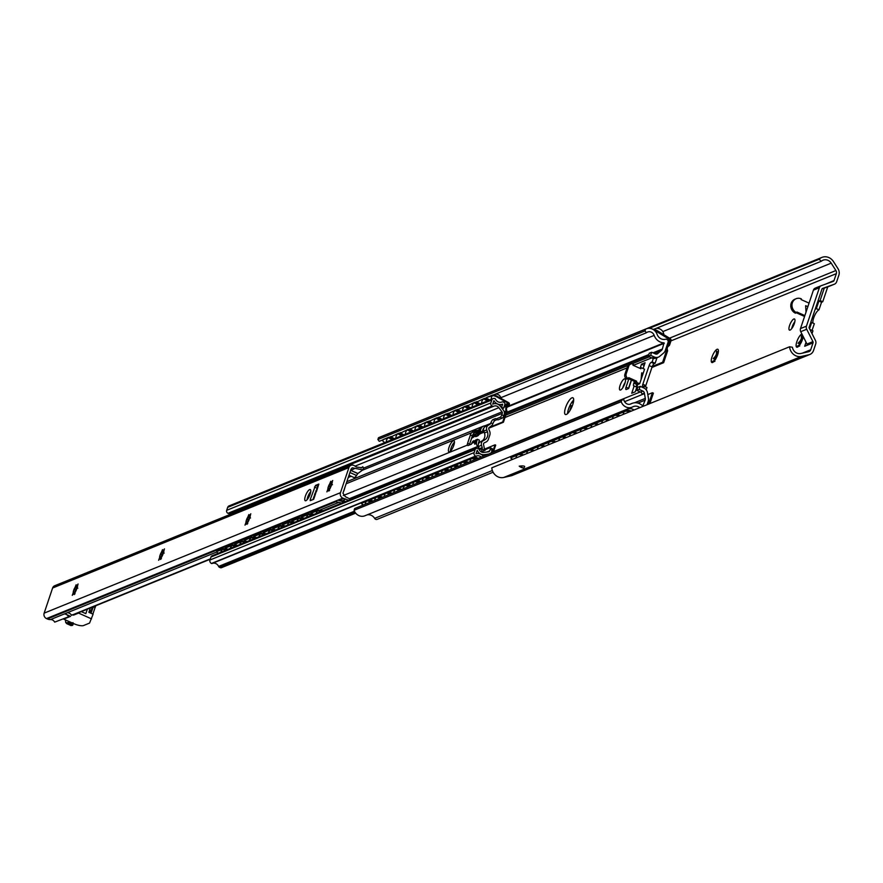 <?xml version="1.0" encoding="UTF-8"?>
<svg xmlns="http://www.w3.org/2000/svg" width="883" height="883" viewBox="0 0 883 883"><rect width="100%" height="100%" fill="white"/><g stroke="black" fill="none" stroke-linecap="round" stroke-linejoin="round"><path stroke-width="1.32" d="M523.178 378.895A10.265 9.316 -112.1 0 1 524.105 378.454L821.907 257.406A10.265 9.316 -112.1 0 1 833.464 261.578L837.978 268.653A7.252 6.578 -112.1 0 1 838.85 275.253L836.665 281.732A4.581 4.15 67.9 0 1 834.269 284.249L828.309 286.666A4.581 4.15 67.9 0 0 828.596 286.545M822.404 288.509A0.762 0.695 -112.1 0 1 822.437 288.498L822.382 288.52A0.762 0.695 -112.1 0 0 822.029 288.918L809.104 327.35A0.762 0.695 -112.1 0 0 809.148 327.968L815.395 340.341A4.581 4.15 67.9 0 1 815.693 344.061L813.508 350.54A7.252 6.578 -112.1 0 1 809.943 354.436L512.14 475.484A7.252 6.578 -112.1 0 1 511.202 475.771L503.74 477.471A10.265 9.316 -112.1 0 1 491.776 467.824L789.579 346.776L792.415 347.251A7.252 6.578 67.9 0 0 800.793 353.509L808.585 351.743A3.433 3.113 67.9 0 0 810.726 349.756L813.033 342.869A1.523 1.38 -112.1 0 0 812.934 341.633L806.985 344.05A1.523 1.38 -112.1 0 1 807.084 345.297L804.7 346.257L806.058 342.218M825.616 284.116L834.016 280.54L836.333 273.653A3.433 3.113 67.9 0 0 835.914 270.529L831.201 263.145A7.252 6.578 67.9 0 0 823.044 260.198A7.252 6.578 67.9 0 0 821.367 261.225L819.071 259.282A10.265 9.316 -112.1 0 1 821.907 257.406M815.086 309.569A7.638 2.329 114.2 0 1 816.334 308.653L818.894 301.037L820.086 300.551L824.269 288.123M809.556 328.774L811.665 322.505A7.638 2.329 114.2 0 1 810.87 322.549A7.638 2.329 114.2 0 1 810.737 322.472M790.097 330.076A6.104 1.865 114.2 0 1 789.457 330.11A6.104 1.865 114.2 0 1 789.888 324.635A6.104 1.865 114.2 0 1 793.828 318.995A6.104 1.865 114.2 0 1 794.457 318.962A6.104 1.865 114.2 0 1 794.027 324.436A6.104 1.865 114.2 0 1 790.097 330.076M801.885 333.951A7.252 2.219 -65.8 0 0 796.852 341.688A7.252 2.219 -65.8 0 0 797.47 347.107A7.252 2.219 -65.8 0 0 797.526 347.085A7.252 2.219 -65.8 0 0 803.21 336.566M712.614 362.471A7.252 2.219 -65.8 0 0 712.658 362.449A7.252 2.219 -65.8 0 0 716.853 356.798A7.252 2.219 -65.8 0 0 718.287 349.911A7.252 2.219 -65.8 0 0 717.04 349.304A7.252 2.219 -65.8 0 0 711.996 357.041A7.252 2.219 -65.8 0 0 712.614 362.471M812.007 333.631L812.945 330.827L810.296 329.635M812.051 330.43L814.325 323.697L811.665 322.505M813.022 323.112A7.638 2.329 114.2 0 1 814.523 315.816A7.638 2.329 114.2 0 1 818.982 309.845L821.543 302.229L822.735 301.743L827.746 286.876M791.72 328.619A6.104 1.865 114.2 0 1 794.855 321.644M799.755 345.981C796.113 347.063 795.936 346.776 799.236 345.087A4.967 1.512 114.2 0 1 799.391 343.454L800.053 343.752A4.967 1.512 -65.8 0 0 799.91 344.69M800.848 341.158L799.501 343.498M801.985 339.193A4.967 1.512 -65.8 0 0 800.914 341.191L800.252 340.893A4.967 1.512 114.2 0 1 801.322 338.895L801.985 339.193L802.636 337.107M714.899 361.346C711.256 362.427 711.08 362.129 714.369 360.452A4.967 1.512 114.2 0 1 714.535 358.818L715.197 359.116A4.967 1.512 -65.8 0 0 715.042 360.054M715.981 356.522L714.645 358.862M717.117 354.547A4.967 1.512 -65.8 0 0 716.058 356.555L715.396 356.257A4.967 1.512 114.2 0 1 716.455 354.249L717.117 354.547L717.78 352.472M801.322 338.895L801.367 335.661L803.066 337.394M798.364 346.511L796.963 346.699M799.391 343.454L798.077 343.255L800.252 340.893M718.409 351.235L718.354 350.176M716.455 354.249L716.499 351.026L718.21 352.747M713.508 361.875L712.106 362.063M714.535 358.818L713.221 358.619L715.396 356.257M809.943 354.436A7.252 6.578 -112.1 0 1 809.005 354.723L801.543 356.423A10.265 9.316 -112.1 0 1 789.579 346.776M519.215 466.169A10.265 9.316 67.9 0 0 523.542 468.111C525.948 466.213 524.513 465.562 519.215 466.169L523.542 468.111M834.016 280.54A1.523 1.38 -112.1 0 1 833.221 281.379L821.378 285.639A3.819 3.466 67.9 0 0 819.38 287.726L806.444 326.158A3.819 3.466 67.9 0 0 806.698 329.26L812.934 341.633M822.437 288.498L834.269 284.249M822.029 288.929L828.309 286.666M821.146 285.728L815.417 288.057A3.819 3.466 67.9 0 0 813.42 290.154L809.06 303.134L801.102 299.558L801.334 298.862A7.638 6.921 -112.1 0 0 796.124 298.719L794.932 299.205A7.638 6.921 -112.1 0 1 795.539 298.995M806.024 312.129L807.89 306.6L805.638 305.717L806.024 312.129L800.495 328.575A3.819 3.466 67.9 0 0 800.738 331.677L806.985 344.05M796.411 312.825L803.011 315.783A3.819 1.104 -161.4 0 0 804.601 316.368M804.866 315.595L796.896 312.019L795.473 313.2A7.638 6.921 -112.1 0 1 790.782 306.081A7.638 6.921 -112.1 0 1 794.932 299.205M796.665 312.714A7.638 6.921 -112.1 0 1 791.974 305.595A7.638 6.921 -112.1 0 1 796.124 298.719M807.923 306.5L809.06 303.134M805.638 305.717L807.89 306.6M822.735 301.743L820.086 300.551M821.543 302.229L818.894 301.037M816.334 308.653L818.982 309.845M653.806 329.337L821.367 261.225M649.248 328.321L819.071 259.282M652.879 329.315A3.819 1.247 25.9 0 1 657.272 330.695L670.098 338.509L669.623 339.491L656.797 331.666A3.819 1.247 -154.1 0 0 654.733 330.684M664.822 351.544L666.466 350.871L662.636 362.251L663.63 362.692L667.46 351.324A1.909 1.733 67.9 0 0 667.438 350.01A3.433 3.113 67.9 0 1 668.806 345.937A1.909 1.733 67.9 0 0 669.59 344.988L670.97 340.882A1.909 1.733 67.9 0 0 670.098 338.509M668.144 341.18L669.976 340.43A0.762 0.695 67.9 0 0 669.623 339.491L667.78 340.242M669.976 340.43L668.597 344.536A0.762 0.695 67.9 0 1 668.276 344.922A4.581 4.15 67.9 0 0 666.51 346.898M666.312 347.505A4.581 4.15 67.9 0 0 666.455 350.352A0.762 0.695 67.9 0 1 666.466 350.871M663.63 362.692L651.93 367.449M662.636 362.251L652.272 366.467M569.723 410.948L571.345 405.617L569.623 406.235M571.224 406.478L570.12 405.187M624.656 384.028L624.082 385.407M639.866 407.637A7.406 6.722 67.9 0 0 633.31 406.588A7.406 6.722 67.9 0 0 632.714 406.864A8.786 7.969 -112.1 0 1 632.018 407.195A8.786 7.969 -112.1 0 1 621.19 401.71L621.787 399.955L623.873 399.69A5.342 4.845 67.9 0 0 631.146 403.818A10.839 9.834 -112.1 0 1 632.018 403.41A10.839 9.834 -112.1 0 1 642.769 405.992L645.164 400.131A3.433 3.113 67.9 0 0 645.285 398.399L644.458 393.619A6.876 6.236 -112.1 0 1 644.391 393.101L642.007 394.061A2.539 2.307 -112.1 0 0 640.484 392.052L636.764 390.385L637.813 387.284L640.197 386.324L643.906 387.99A5.96 5.408 67.9 0 1 647.482 392.703L648.398 398.001A6.876 6.236 -112.1 0 1 648.155 401.467L647.062 404.712L648.552 404.105L652.382 392.725L647.802 394.58M652.382 392.725L653.376 393.167L649.877 403.564M618.917 416.158L615.694 415.187L606.157 419.05L609.38 420.032M616.941 414.403L615.915 414.094L615.694 415.187M522.427 455.374L519.204 454.403L511.158 457.67A3.819 0.949 -168.5 0 0 510.86 457.946A3.819 0.949 -168.5 0 0 512.902 459.248M520.451 453.63L519.425 453.31L519.204 454.403M533.144 451.014L529.921 450.043L520.396 453.917L523.619 454.888M543.862 446.655L540.639 445.683L531.113 449.557L534.336 450.529M554.59 442.306L551.367 441.323L541.831 445.198L545.054 446.169M565.308 437.946L562.085 436.975L552.559 440.849L555.782 441.82M576.025 433.586L572.802 432.615L563.277 436.489L566.5 437.46M586.754 429.226L583.531 428.255L573.994 432.129L577.217 433.1M597.471 424.866L594.248 423.895L584.723 427.769L587.946 428.741M608.188 420.507L604.965 419.535L595.44 423.41L598.663 424.381M620.098 415.672L616.886 414.701L625.043 411.379A3.819 0.949 -168.5 0 1 629.745 411.754M511.246 457.239A3.819 0.949 11.5 0 1 511.08 456.864A3.819 0.949 11.5 0 1 511.378 456.577L511.158 457.67M519.425 453.31L511.378 456.577M531.169 449.27L530.142 448.961L529.921 450.043M530.142 448.961L520.617 452.824L520.396 453.917M541.897 444.911L540.86 444.602L540.639 445.683M540.86 444.602L531.334 448.476L531.113 449.557M552.615 440.551L551.588 440.242L551.367 441.323M551.588 440.242L542.052 444.116L541.831 445.198M563.332 436.191L562.305 435.882L562.085 436.975M562.305 435.882L552.78 439.756L552.559 440.849M574.06 431.831L573.023 431.522L572.802 432.615M573.023 431.522L563.497 435.396L563.277 436.489M584.778 427.482L583.751 427.162L583.531 428.255M583.751 427.162L574.215 431.036L573.994 432.129M595.495 423.123L594.469 422.814L594.248 423.895M594.469 422.814L584.943 426.688L584.723 427.769M606.224 418.763L605.186 418.454L604.965 419.535M605.186 418.454L595.661 422.328L595.44 423.41M615.915 414.094L606.378 417.968L606.157 419.05M631.378 411.081L630.186 410.727A3.819 0.949 11.5 0 0 625.263 410.297L617.107 413.608L616.886 414.701M365.595 515.451A8.786 7.969 -112.1 0 1 364.889 515.782A8.786 7.969 -112.1 0 1 354.061 510.297L354.657 508.531L621.787 399.955M493.111 472.217L377.196 519.336A2.252 2.042 -112.1 0 1 374.624 518.365A7.406 6.722 67.9 0 0 367.107 514.877M383.012 439.811L379.271 441.334L377.88 439.513L378.476 437.758A8.786 7.969 -112.1 0 1 379.171 437.427L646.29 328.851A8.786 7.969 -112.1 0 1 657.118 334.359A7.406 6.722 67.9 0 0 665.495 339.26A2.252 2.042 -112.1 0 1 668.067 342.295L665.352 350.374A6.876 6.236 -112.1 0 1 663.497 353.134L659.722 356.324A5.96 5.408 67.9 0 1 658.398 357.129A5.96 5.408 67.9 0 1 654.336 357.008L650.616 355.341L651.665 352.251L655.374 353.917A2.539 2.307 -112.1 0 0 657.68 353.619A6.876 6.236 -112.1 0 1 658.034 353.288L661.433 350.408A3.433 3.113 67.9 0 0 662.36 349.039L664.016 342.847A10.839 9.834 -112.1 0 1 654.182 335.385A5.342 4.845 67.9 0 0 646.4 332.759L645.009 330.937L645.605 329.171A8.786 7.969 -112.1 0 1 646.29 328.851M382.792 440.33A5.342 4.845 67.9 0 0 381.82 440.297M389.226 437.284L391.279 436.456M398.763 433.41L400.816 432.582M408.288 429.535L410.341 428.708M417.814 425.661L419.866 424.833M427.35 421.798L429.403 420.959M436.875 417.924L438.928 417.085M446.412 414.05L448.465 413.211M455.937 410.176L457.99 409.337M465.462 406.301L467.515 405.463M474.999 402.427L477.052 401.588M484.524 398.553L486.577 397.714M493.222 395.021L646.4 332.759M377.88 439.513L645.009 330.937M378.476 437.758L645.605 329.171M651.665 352.251L649.281 353.211L648.232 356.313L651.952 357.979A5.96 5.408 67.9 0 0 653.332 358.399L652.14 361.942L655.131 363.277L656.786 358.355A3.433 3.113 -112.1 0 1 657.129 357.637M653.332 358.399A5.96 5.408 67.9 0 0 656.014 358.09L658.398 357.129M636.764 390.385L639.149 389.414L642.868 391.081A2.539 2.307 -112.1 0 1 644.391 393.101M640.197 386.324L639.149 389.414M643.453 387.78L643.983 386.18L646.974 387.527L646.201 389.811M354.061 510.297L621.19 401.71M648.232 356.313L650.616 355.341M657.68 353.619L656.466 354.116M652.14 361.942L651.246 362.306A3.057 0.938 -65.8 0 0 649.126 365.562L642.835 384.26A3.057 0.938 -65.8 0 0 642.769 386.566A3.057 0.938 -65.8 0 0 643.089 386.544L643.983 386.18M628.839 378.851L626.036 387.207A3.057 0.938 -65.8 0 0 625.97 389.502A3.057 0.938 -65.8 0 0 626.29 389.491L628.674 388.52L631.522 380.054M641.069 379.569L643.144 373.399L641.698 372.869L641.069 379.569L639.656 383.752L637.725 384.546L635.274 391.809L631.709 393.266L634.149 385.992A3.819 1.17 114.2 0 1 633.751 386.014A3.819 1.17 114.2 0 1 633.828 383.134L634.424 381.357M641.698 372.869L643.144 373.399M643.155 373.366L644.557 369.215L641.235 367.725L639.888 368.31M643.1 368.564L645.065 362.725L641.488 364.182L640.153 368.167M620.583 390.01A6.104 1.865 114.2 0 1 619.954 390.043A6.104 1.865 114.2 0 1 620.385 384.58A6.104 1.865 114.2 0 1 624.314 378.928A6.104 1.865 114.2 0 1 624.954 378.895A6.104 1.865 114.2 0 1 624.524 384.37A6.104 1.865 114.2 0 1 620.583 390.01M566.345 414.447A9.161 2.804 -65.8 0 0 572.25 405.981A9.161 2.804 -65.8 0 0 572.901 397.78A9.161 2.804 -65.8 0 0 571.941 397.825A9.161 2.804 -65.8 0 0 566.047 406.29A9.161 2.804 -65.8 0 0 565.396 414.502A9.161 2.804 -65.8 0 0 566.345 414.447M655.131 363.277L654.237 363.641A3.057 0.938 -65.8 0 0 652.107 366.898L645.815 385.595A3.057 0.938 -65.8 0 0 645.517 386.864M636.488 387.041A3.819 1.17 114.2 0 1 636.809 384.48L637.062 383.73M622.747 387.825A6.104 1.865 114.2 0 1 625.153 382.46M573.685 400.032A9.161 2.804 -65.8 0 0 567.592 413.586M639.656 383.752L636.345 382.262L635.009 382.814L637.658 384.006A4.194 1.214 -161.4 0 0 638.343 384.293M636.345 382.262L636.698 381.224L628.74 377.659L627.04 379.237A3.819 3.466 -112.1 0 1 624.899 374.293L627.46 366.666A3.819 3.466 -112.1 0 1 629.336 364.624L630.672 364.072A3.819 3.466 -112.1 0 1 633.277 364.149L632.934 365.187L640.892 368.763L641.235 367.725M635.009 382.814L635.352 381.776L628.398 378.652M628.387 378.697A3.819 3.466 -112.1 0 1 626.235 373.741L628.795 366.125A3.819 3.466 -112.1 0 1 630.672 364.072M636.698 381.224L635.352 381.776M634.149 385.992L636.831 387.196M644.171 365.385L641.488 364.182M392.019 439.657L388.719 437.836L389.006 437.162L392.88 439.315M389.006 437.162L383.354 439.469A3.819 1.203 23.5 0 0 383.056 439.723A3.819 1.203 23.5 0 0 383.067 440.12A3.819 1.203 -156.5 0 0 382.769 440.385A3.819 1.203 -156.5 0 0 384.778 442.515L384.867 442.56M398.542 433.288L391.103 436.864L398.542 433.288L402.405 435.44M408.067 429.414L400.639 432.99L408.067 429.414L411.931 431.566M417.604 425.551L410.165 429.116L417.604 425.551L421.467 427.692M427.129 421.677L419.69 425.242L427.129 421.677L430.992 423.818M436.655 417.802L429.226 421.368L436.655 417.802L440.518 419.944M446.191 413.928L438.752 417.493L446.191 413.928L450.054 416.07M455.716 410.054L448.277 413.619L455.716 410.054L459.579 412.195M465.253 406.18L457.813 409.745L465.253 406.18L469.116 408.321M474.778 402.306L467.339 405.871L474.778 402.306L478.641 404.447M497.162 396.29L508.608 402.637L508.321 403.299L496.875 396.953A3.819 1.203 -156.5 0 0 492.173 395.783L486.688 397.46L492.471 395.109A3.819 1.203 23.5 0 1 497.162 396.29L496.875 396.953M484.303 398.432L476.875 401.997L484.303 398.432L488.167 400.573M508.045 406.555L508.2 406.5A1.523 1.38 67.9 0 0 508.983 405.661L509.359 404.557A1.523 1.38 67.9 0 0 508.608 402.637M388.719 437.836L383.354 439.469M398.255 433.961L401.544 435.783M391.103 436.864L394.403 438.685M407.78 430.087L411.081 431.908M400.639 432.99L403.928 434.811M417.306 426.213L420.606 428.034M410.165 429.116L413.454 430.948M426.842 422.339L430.131 424.16M419.69 425.242L422.99 427.074M436.368 418.465L439.668 420.286M429.226 421.368L432.515 423.2M445.904 414.591L449.193 416.412M438.752 417.493L442.052 419.326M455.429 410.716L458.719 412.549M448.277 413.619L451.577 415.451M464.955 406.842L468.255 408.674M457.813 409.745L461.103 411.577M474.491 402.968L477.78 404.8M467.339 405.871L470.639 407.703M486.401 398.123L489.701 399.955M484.016 399.094L487.317 400.926M476.875 401.997L480.164 403.829M504.303 406.048L508.696 404.259A0.762 0.695 67.9 0 0 508.321 403.299L504.734 404.756M508.696 404.259L508.321 405.363A0.762 0.695 67.9 0 1 507.946 405.772A0.762 0.695 67.9 0 0 507.946 405.772A3.819 3.466 67.9 0 0 506.191 410.937A0.762 0.695 67.9 0 1 506.235 411.555L502.736 421.964L489.359 427.405M508.2 406.5A3.057 2.77 67.9 0 0 506.809 410.628L504.226 411.743M502.736 421.964L503.398 422.262L506.897 411.853A1.523 1.38 67.9 0 0 506.809 410.628M503.398 422.262L488.774 428.211M483.685 430.794A3.057 0.938 -65.8 0 0 483.398 431.357L481.831 431.875M484.061 431.655L483.233 432.504A1.523 1.38 67.9 0 1 482.791 432.593L481.191 432.648A0.762 0.695 -112.1 0 1 481.191 432.648L480.782 432.813M481.103 432.659L479.083 434.414A4.272 1.302 -65.8 0 1 477.604 435.915L475.816 436.644L475.153 436.345L475.495 435.308L472.118 436.677M475.275 435.959L471.544 438.376M475.153 436.345L476.93 435.617A4.272 1.302 -65.8 0 0 478.42 434.116L480.253 432.284M484.215 449.226L495.043 444.822L495.705 445.12L493.332 452.162M495.043 444.822L492.449 452.526M370.75 501.997L367.571 500.882L361.909 503.178A3.819 1.004 -166.2 0 0 361.611 503.465A3.819 1.004 -166.2 0 0 363.597 504.899M371.776 501.577L367.747 500.164L367.571 500.882M466.047 463.255L462.869 462.151L455.716 465.054L455.893 464.337L463.045 461.434L462.869 462.151M467.074 462.835L463.045 461.434M367.747 500.164L361.909 503.178M361.92 503.133A3.819 1.004 13.8 0 1 361.776 502.747A3.819 1.004 13.8 0 1 362.085 502.471M381.301 497.703L377.273 496.29L370.12 499.204L369.955 499.91L377.096 497.008L377.273 496.29M390.838 493.829L386.798 492.416L379.657 495.33L379.48 496.036L386.622 493.133L386.798 492.416M400.363 489.955L396.335 488.542L389.182 491.456L389.006 492.162L396.158 489.259L396.335 488.542M409.889 486.08L405.86 484.679L398.719 487.582L398.542 488.299L405.683 485.385L405.86 484.679M419.425 482.206L415.396 480.805L408.244 483.707L408.067 484.425L415.22 481.511L415.396 480.805M428.95 478.332L424.922 476.93L417.769 479.833L417.604 480.551L424.745 477.637L424.922 476.93M438.487 474.458L434.447 473.056L427.306 475.959L427.129 476.677L434.27 473.763L434.447 473.056M448.012 470.584L443.983 469.182L436.831 472.085L436.655 472.802L443.807 469.899L443.983 469.182M457.537 466.71L453.509 465.308L446.368 468.211L446.191 468.928L453.332 466.025L453.509 465.308M476.721 458.917L475.959 459.226M475.694 459.337A3.819 1.004 -166.2 0 0 471.025 458.829L465.242 461.18L465.418 460.462L471.202 458.111A3.819 1.004 13.8 0 1 476.092 458.696M380.275 498.122L377.096 497.008M373.134 501.025L369.955 499.91M389.811 494.248L386.622 493.133M382.659 497.151L379.48 496.036M399.337 490.374L396.158 489.259M392.184 493.277L389.006 492.162M408.862 486.5L405.683 485.385M401.721 489.403L398.542 488.299M418.399 482.626L415.22 481.511M411.246 485.529L408.067 484.425M427.924 478.752L424.745 477.637M420.783 481.654L417.604 480.551M437.449 474.877L434.27 473.763M430.308 477.78L427.129 476.677M446.986 471.003L443.807 469.899M439.833 473.906L436.655 472.802M456.511 467.129L453.332 466.025M449.37 470.032L446.191 468.928M458.895 466.158L455.716 465.054M468.42 462.295L465.242 461.18M478.42 434.116L479.083 434.414M212.052 563.497L361.864 502.604L212.063 563.486A0.762 0.695 -112.1 0 1 211.534 563.486L211.478 563.453A2.671 2.428 -112.1 0 1 209.966 559.988L210.971 557.007A2.296 2.075 -112.1 0 1 212.097 555.782L476.246 448.409A2.296 2.075 67.9 0 0 475.12 449.646L474.116 452.615A2.671 2.428 67.9 0 0 475.628 456.081L475.683 456.114A0.762 0.695 67.9 0 0 476.213 456.125A5.342 4.845 67.9 0 1 481.29 457.063M355.683 513.133L221.401 567.714A1.523 1.38 -112.1 0 1 220.364 567.681L219.381 567.239A1.523 1.38 -112.1 0 1 218.587 566.422A5.342 4.845 67.9 0 0 212.24 563.42M229.503 513.597A2.296 2.075 -112.1 0 1 228.289 513.442L227.969 513.299A2.296 2.075 -112.1 0 1 226.677 510.33L227.682 507.35A2.671 2.428 -112.1 0 1 228.995 505.926L493.144 398.553A2.671 2.428 67.9 0 0 491.831 399.988L490.827 402.957A2.296 2.075 67.9 0 0 492.118 405.937L492.438 406.081A2.296 2.075 67.9 0 0 493.983 406.125A4.581 4.15 67.9 0 1 498.862 407.681L502.03 411.875A1.523 1.38 -112.1 0 1 502.295 413.365L362.317 470.264M484.005 450.065A4.967 4.503 67.9 0 0 484.149 447.328L483.531 444.491A1.523 1.38 -112.1 0 1 484.259 442.858L485.97 442.063A5.342 4.845 67.9 0 0 488.398 439.281L489.8 435.12A5.342 4.845 67.9 0 0 489.635 431.18L488.84 429.259A1.523 1.38 -112.1 0 1 489.248 427.482L491.367 425.871A4.967 4.503 67.9 0 0 492.869 423.752L490.871 422.847L490.672 423.454A1.523 1.38 -112.1 0 1 490.087 424.193L488.2 425.319A3.918 3.554 67.9 0 0 486.765 429.911L487.427 431.754A6.876 6.236 -112.1 0 1 484.679 439.911L483.111 440.76A3.918 3.554 67.9 0 0 481.489 445.275L482.217 447.571A1.523 1.38 -112.1 0 1 482.217 448.564L482.019 449.171L484.005 450.065A3.057 0.938 -65.8 0 0 483.785 450.838M490.341 447.913L491.941 448.63A2.296 0.695 -65.8 0 1 492.184 448.619A2.296 0.695 -65.8 0 1 492.14 450.341L491.721 451.599A4.194 3.808 67.9 0 1 490.595 453.277M482.019 449.171A3.057 0.938 114.2 0 0 481.963 451.467A3.057 0.938 114.2 0 0 482.273 451.456L484.657 450.485A3.057 0.938 -65.8 0 0 485.683 449.48L489.955 447.736A2.296 0.695 -65.8 0 1 490.197 447.725A2.296 0.695 -65.8 0 1 490.153 449.447L489.657 450.904A1.523 1.38 -112.1 0 1 488.597 451.809L483.807 452.416A4.581 4.15 67.9 0 1 479.292 449.767A2.296 2.075 67.9 0 0 478.133 448.597L477.813 448.454A2.296 2.075 67.9 0 0 476.246 448.409M488.553 454.105L484.193 454.668A6.876 6.236 -112.1 0 1 477.228 450.198L476.025 453.763A7.638 6.921 -112.1 0 1 483.387 456.202M485.407 455.385L486.169 455.076M500.208 417.262L502.195 418.156L497.924 419.9L495.937 419.006L500.208 417.262A2.296 0.695 -65.8 0 0 501.809 414.822L502.295 413.365M502.284 408.73L503.575 408.2L504.855 404.392A1.523 1.38 67.9 0 0 503.994 402.416L503.023 401.975A1.523 1.38 67.9 0 0 501.952 401.953A5.342 4.845 67.9 0 1 495.429 399.039A0.762 0.695 67.9 0 0 495.032 398.63L494.966 398.597A2.671 2.428 67.9 0 0 493.144 398.553M503.575 408.2L501.588 407.306L502.648 404.149A7.638 6.921 -112.1 0 1 493.906 400.628L492.714 404.193A6.876 6.236 -112.1 0 1 493.067 404.028A6.876 6.236 -112.1 0 1 500.462 406.335L503.498 410.341A4.194 3.808 67.9 0 1 504.215 414.458L503.796 415.716L501.809 414.822M483.067 455.849L485.595 454.822M474.966 442.019L475.639 440.021L473.729 442.173L473.553 440.871A3.057 0.938 -65.8 0 0 471.743 443.332L474.966 442.019A5.342 4.845 67.9 0 0 474.701 444.16L475.297 443.917A5.342 4.845 67.9 0 1 475.562 441.776L476.754 441.29A5.342 4.845 67.9 0 0 477.659 446.533L478.983 448.277A1.523 1.38 -112.1 0 1 479.248 448.785L482.217 447.571M346.842 481.676L483.531 426.114A5.342 4.845 67.9 0 1 484.635 425.827L486.632 425.573A1.523 1.38 -112.1 0 0 487.118 425.396L485.231 426.522A3.918 3.554 67.9 0 0 483.785 431.114L484.447 432.957A6.876 6.236 -112.1 0 1 481.699 441.125L480.131 441.964A3.918 3.554 67.9 0 0 478.509 446.478L479.248 448.785M483.531 426.114A5.342 4.845 67.9 0 0 480.893 428.983L480.22 430.981L482.217 431.875L483.156 429.072A1.523 1.38 -112.1 0 1 483.763 428.321M476.754 441.29L477.427 439.293L479.414 440.187L478.476 442.99A1.523 1.38 -112.1 0 0 478.487 444.017M495.937 419.006A3.057 0.938 -65.8 0 0 495.694 418.608A3.057 0.938 -65.8 0 0 495.385 418.63L493.001 419.602A3.057 0.938 114.2 0 0 490.871 422.847M502.195 418.156A2.296 0.695 -65.8 0 0 503.796 415.716M497.228 419.58L494.988 420.496A3.057 0.938 -65.8 0 0 492.869 423.752M499.601 405.385L502.648 404.149M471.743 443.332L471.489 444.149L467.913 445.595L467.295 445.142A3.057 0.938 114.2 0 1 467.604 443.288L470.396 434.977A3.057 0.938 114.2 0 1 471.434 432.825L476.158 430.297L475.882 431.014A3.057 0.938 -65.8 0 0 476.036 432.571A3.057 0.938 -65.8 0 0 476.356 432.56L478.343 433.454A3.057 0.938 -65.8 0 1 478.023 433.465L476.036 432.571M480.22 430.981L479.039 431.467L479.712 429.469A5.342 4.845 67.9 0 1 480.76 427.681L480.175 427.924A5.342 4.845 67.9 0 0 479.116 429.701L478.443 431.71L477.846 431.953L477.968 430.518L476.356 432.56M343.31 492.184A8.4 2.561 -65.8 0 0 344.834 487.637M482.217 431.875L479.833 432.847L477.846 431.953M475.782 432.096L474.513 432.615A3.057 0.938 -65.8 0 0 472.383 435.871L469.59 444.182A3.057 0.938 -65.8 0 0 469.359 445.01M478.972 432.46L478.343 433.454M450.396 451.246A6.104 1.865 114.2 0 1 454.447 442.195M467.913 445.595L467.295 445.142L343.299 495.54M475.562 441.776L476.235 439.778L477.427 439.293M449.568 451.809A6.104 1.865 114.2 0 1 448.928 451.842A6.104 1.865 114.2 0 1 449.359 446.379A6.104 1.865 114.2 0 1 453.288 440.738A6.104 1.865 114.2 0 1 453.928 440.705A6.104 1.865 114.2 0 1 453.498 446.169A6.104 1.865 114.2 0 1 449.568 451.809M478.443 431.71L479.039 431.467M480.175 427.924L478.84 431.886M476.036 440.198L474.701 444.16M473.851 440.749L474.712 441.125M476.654 432.438L478.641 433.332M236.346 511.908L235.319 511.356L235.606 510.683L237.218 511.566M235.606 510.683L229.944 512.99A3.819 1.192 23 0 0 229.646 513.244A3.819 1.192 23 0 0 229.668 513.641M245.132 506.809L237.704 510.385L245.132 506.809L246.743 507.692M254.657 502.935L247.229 506.511L254.657 502.935L256.269 503.818M264.194 499.061L256.765 502.637L264.194 499.061L265.805 499.944M273.719 495.197L266.291 498.763L273.719 495.197L275.33 496.069M283.255 491.323L275.816 494.888L283.255 491.323L284.867 492.195M292.781 487.449L285.352 491.014L292.781 487.449L294.392 488.321M302.306 483.575L294.878 487.14L302.306 483.575L303.918 484.447M311.842 479.701L304.414 483.266L311.842 479.701L313.454 480.573M331.368 473.288A3.819 1.192 -157 0 0 329.249 473.178L329.536 472.504A3.819 1.192 23 0 1 332.427 472.858M329.536 472.504L323.752 474.855L323.465 475.529L324.502 476.08M321.368 475.827L313.94 479.403L321.368 475.827L322.979 476.699M235.319 511.356L229.657 513.652A3.819 1.192 -157 0 0 229.359 513.917A3.819 1.192 -157 0 0 229.602 514.657M329.249 473.178L323.465 475.529M244.845 507.482L245.882 508.045M237.704 510.385L238.73 510.948M254.381 503.608L255.408 504.171M247.229 506.511L248.266 507.074M263.907 499.734L264.933 500.297M256.765 502.637L257.792 503.2M273.443 495.86L274.47 496.423M266.291 498.763L267.317 499.325M282.968 491.986L283.995 492.548M275.816 494.888L276.854 495.451M292.494 488.111L293.531 488.674M285.352 491.014L286.379 491.577M302.03 484.237L303.057 484.8M294.878 487.14L295.915 487.703M311.556 480.363L312.582 480.926M304.414 483.266L305.441 483.829M321.092 476.489L322.118 477.052M313.94 479.403L314.966 479.955M331.853 484.844L331.026 485.175M315.363 493.752L314.778 493.994M308.233 498.211L307.295 498.597M315.584 493.1L314.999 493.332M308.675 497.46L307.45 497.957M311.423 515.407L308.41 514.336L301.269 517.239L304.271 518.321M312.439 514.999L308.597 513.619L308.41 514.336M225.651 550.275L222.648 549.193L216.986 551.489A3.819 1.015 -165.7 0 0 216.677 551.776A3.819 1.015 -165.7 0 0 218.509 553.177M226.666 549.855L222.825 548.475L222.648 549.193M235.176 546.4L232.174 545.319L225.022 548.222L228.035 549.303M244.712 542.526L241.699 541.445L234.558 544.347L237.56 545.429M254.238 538.652L251.236 537.57L244.083 540.473L247.097 541.555M263.774 534.778L260.761 533.696L253.62 536.599L256.622 537.681M273.3 530.904L270.297 529.822L263.145 532.736L266.147 533.807M282.825 527.03L279.823 525.948L272.67 528.862L275.684 529.932M292.361 523.155L289.348 522.074L282.207 524.988L285.209 526.069M301.887 519.281L298.884 518.2L291.732 521.113L294.745 522.195M313.796 514.447L310.794 513.365L316.567 511.014A3.819 1.015 -165.7 0 1 321.059 511.489M216.997 551.445A3.819 1.015 14.3 0 1 216.865 551.058A3.819 1.015 14.3 0 1 217.163 550.782L216.986 551.489M222.825 548.475L217.163 550.782M236.203 545.992L232.35 544.601L232.174 545.319M232.35 544.601L225.022 548.222M245.728 542.118L241.887 540.738L241.699 541.445M241.887 540.738L234.735 543.641L234.558 544.347M255.253 538.244L251.412 536.864L251.236 537.57M251.412 536.864L244.083 540.473M264.79 534.37L260.949 532.99L260.761 533.696M260.949 532.99L253.796 535.893L253.62 536.599M274.315 530.495L270.474 529.116L270.297 529.822M270.474 529.116L263.322 532.019L263.145 532.736M283.851 526.621L279.999 525.242L279.823 525.948M279.999 525.242L272.858 528.144L272.67 528.862M293.377 522.747L289.536 521.367L289.348 522.074M289.536 521.367L282.383 524.27L282.207 524.988M302.902 518.873L299.061 517.493L298.884 518.2M299.061 517.493L291.92 520.396L291.732 521.113M308.597 513.619L301.445 516.522L301.269 517.239M322.085 511.08L321.633 510.915A3.819 1.015 14.3 0 0 316.754 510.297L310.971 512.648L310.794 513.365M54.669 622.129L68.929 616.654L54.669 622.129A4.581 4.15 67.9 0 0 50.519 619.568A7.638 6.921 -112.1 0 1 47.373 618.961L46.512 618.575A4.194 3.808 -112.1 0 1 44.15 613.133L52.605 588.012A4.194 3.808 -112.1 0 1 54.669 585.76L350.981 465.319A4.194 3.808 67.9 0 0 348.917 467.571L340.463 492.692A4.194 3.808 67.9 0 0 342.825 498.133L348.664 500.275M348.266 477.449L351.191 476.257M350.783 499.414L345.33 496.676L342.957 493.2L351.059 469.138L352.295 467.791L362.781 469.911L357.77 473.586L356.533 475.473A5.342 1.634 114.2 0 1 354.017 477.526L348.995 475.264M362.781 469.911L363.52 467.725L362.758 466.71L361.732 467.725L356.533 467.063L353.851 465.396A4.194 3.808 67.9 0 0 350.981 465.319M68.929 616.654L68.101 616.102A4.581 4.15 -112.1 0 0 64.249 613.994L67.34 612.736A4.581 4.15 -112.1 0 1 71.203 614.844L73.223 614.91L210.231 559.226M357.979 473.498L350.926 470.44L354.834 468.42M357.77 473.586L350.926 470.44A2.517 2.285 -112.1 0 0 350.717 470.175M319.723 510.142L338.884 502.35L341.688 503.111M338.884 502.35L334.591 501.489L342.825 498.133M71.49 615.296L210.353 558.851M344.182 502.096L337.968 500.109M318.608 484.668A3.433 0.993 18.6 0 1 318.542 484.314A3.433 0.993 18.6 0 1 318.818 484.072L315.507 485.418L317.825 486.456L312.88 499.635M307.096 499.734A6.104 1.865 114.2 0 1 310.75 491.588M77.075 587.537A6.181 1.887 -65.8 0 0 75.43 590.76L74.812 592.614A6.181 1.887 -65.8 0 0 74.702 593.023M163.432 552.438A6.181 1.887 -65.8 0 0 161.799 555.661L161.17 557.504A6.181 1.887 -65.8 0 0 161.07 557.924M249.79 517.339L249.79 517.35A6.181 1.887 -65.8 0 0 248.156 520.551L247.538 522.405A6.181 1.887 -65.8 0 0 247.428 522.813M331.688 484.05L331.677 484.061A6.181 1.887 -65.8 0 0 330.054 487.261L329.436 489.116A6.181 1.887 -65.8 0 0 329.326 489.524M315.706 493.321L313.686 499.303L310.22 500.661L310.253 499.513L311.644 500.131M318.818 484.072L316.533 491.367M316.401 491.235L316.103 492.14M316.511 491.312L316.291 491.952M315.507 485.418L310.253 499.513M305.893 500.683A6.104 1.865 114.2 0 1 305.264 500.716A6.104 1.865 114.2 0 1 305.695 495.242A6.104 1.865 114.2 0 1 309.624 489.601A6.104 1.865 114.2 0 1 310.264 489.568A6.104 1.865 114.2 0 1 309.834 495.032A6.104 1.865 114.2 0 1 305.893 500.683M75.386 591.776L74.205 594.579L74.448 592.912A3.896 1.192 114.2 0 1 73.62 593.244L72.274 595.363L73.267 592.636A3.896 1.192 114.2 0 1 73.41 591.146L73.995 589.403A3.896 1.192 114.2 0 1 74.967 587.581L76.148 584.778L75.905 586.444A3.896 1.192 114.2 0 1 76.733 586.113L78.079 583.994L77.086 586.72A3.896 1.192 114.2 0 1 76.942 588.21L76.357 589.943A3.896 1.192 114.2 0 1 75.386 591.776L75.519 591.831M161.755 556.676L160.574 559.469L160.805 557.802A3.896 1.192 114.2 0 1 159.989 558.144L158.631 560.264L159.635 557.537A3.896 1.192 114.2 0 1 159.779 556.036L160.364 554.303A3.896 1.192 114.2 0 1 161.335 552.471L162.516 549.679L162.273 551.345A3.896 1.192 114.2 0 1 163.101 551.003L164.448 548.884L163.454 551.61A3.896 1.192 114.2 0 1 163.311 553.1L162.726 554.844A3.896 1.192 114.2 0 1 161.755 556.676L161.876 556.731M248.112 521.566L246.931 524.37L247.174 522.703A3.896 1.192 114.2 0 1 246.346 523.034L244.999 525.153L245.993 522.427A3.896 1.192 114.2 0 1 246.136 520.937L246.721 519.193A3.896 1.192 114.2 0 1 247.693 517.372L248.874 514.568L248.631 516.235A3.896 1.192 114.2 0 1 249.459 515.904L250.805 513.785L249.812 516.511A3.896 1.192 114.2 0 1 249.668 518.001L249.083 519.745A3.896 1.192 114.2 0 1 248.112 521.566L248.244 521.632M330.01 488.277L328.829 491.08L329.072 489.414A3.896 1.192 114.2 0 1 328.244 489.745L326.898 491.864L327.891 489.138A3.896 1.192 114.2 0 1 328.034 487.648L328.619 485.915A3.896 1.192 114.2 0 1 329.591 484.083L330.772 481.279L330.529 482.946A3.896 1.192 114.2 0 1 331.357 482.615L332.703 480.495L331.71 483.222A3.896 1.192 114.2 0 1 331.566 484.712L330.982 486.456A3.896 1.192 114.2 0 1 330.01 488.277L330.143 488.343M361.114 468.067L362.758 466.71M341.666 501.224L342.659 500.816A4.581 4.15 -112.1 0 1 345.319 501.632M345.783 499.005L342.659 500.816A7.638 6.921 -112.1 0 1 339.525 500.219L343.697 498.52M75.033 593.817L74.448 592.912M77.836 588.188L76.942 588.21M77.704 585.948L77.064 586.257A3.896 1.192 114.2 0 0 76.678 586.301A3.896 1.192 114.2 0 0 76.247 586.599L76.976 586.246M75.43 590.76L74.327 589.557L74.923 589.546M73.995 589.403L74.327 589.557A3.896 1.192 114.2 0 1 75.298 587.725L74.967 587.581M77.428 587.018L75.408 587.791M74.448 592.681L73.742 591.29A3.896 1.192 114.2 0 0 73.598 592.791L73.786 593.266M161.39 558.718L160.805 557.802M164.194 553.089L163.311 553.1M164.061 550.837L163.432 551.158A3.896 1.192 114.2 0 0 163.035 551.202A3.896 1.192 114.2 0 0 162.604 551.489L163.333 551.135M161.799 555.661L160.695 554.447L161.291 554.436M160.364 554.303L160.695 554.447A3.896 1.192 114.2 0 1 161.666 552.626L161.335 552.471M163.785 551.908L161.766 552.692M160.805 557.57L160.11 556.191A3.896 1.192 114.2 0 0 159.966 557.681L160.154 558.155M247.759 523.608L247.174 522.703M250.562 517.979L249.668 518.001M250.43 515.738L249.79 516.047A3.896 1.192 114.2 0 0 249.403 516.102A3.896 1.192 114.2 0 0 248.973 516.389L249.701 516.036M248.156 520.551L247.052 519.347L247.648 519.336M246.721 519.193L247.052 519.347A3.896 1.192 114.2 0 1 248.024 517.515L247.693 517.372M250.154 516.809L248.134 517.581M247.174 522.471L246.467 521.091A3.896 1.192 114.2 0 0 246.324 522.581L246.512 523.056M329.657 490.319L329.072 489.414M332.461 484.69L331.566 484.712M332.317 482.449L331.688 482.758A3.896 1.192 114.2 0 0 331.291 482.813A3.896 1.192 114.2 0 0 330.86 483.1L331.589 482.747M330.054 487.261L328.951 486.058L329.547 486.047M328.619 485.915L328.951 486.058A3.896 1.192 114.2 0 1 329.922 484.226L329.591 484.083M332.041 483.52L330.021 484.292M329.072 489.182L328.366 487.802A3.896 1.192 114.2 0 0 328.222 489.292L328.41 489.767M92.34 607.14L91.137 610.738L89.613 610.054L90.32 607.968L88.863 612.305L93.101 614.204L89.547 623.089L83.598 625.517A7.638 2.208 -161.4 0 1 73.984 623.751L63.697 619.126A4.581 4.15 -112.1 0 0 63.697 618.784M78.587 612.736A4.581 4.15 67.9 0 1 78.587 613.078L91.534 618.884M81.324 611.621L85.839 613.641L87.34 609.171M94.79 606.146L95.176 607.471L95.761 605.749M89.956 612.383L91.236 612.968M95.176 607.471L93.344 606.731L91.115 612.912M95.077 607.515L92.87 614.104M69.923 613.519L68.421 612.846M78.587 613.078L73.532 615.131M64.812 613.773L70.552 616.345L63.697 619.126M70.993 623.497A0.762 0.695 -112.1 0 1 70.11 623.862L70.596 624.8L67.947 623.608L70.949 622.383M70.629 623.873L72.538 623.1M71.004 623.464L70.596 624.8L71.92 625.396A11.457 3.499 114.2 0 1 70.728 625.451L66.755 623.663A11.457 3.499 -65.8 0 0 67.947 623.608A0.762 0.695 67.9 0 1 67.516 622.614L69.591 621.775M91.137 610.738L89.735 612.692M670.981 340.871L836.333 273.653M807.084 345.297L813.033 342.869M802.393 353.145L810.726 349.756M511.202 475.771L809.005 354.723M503.74 477.471L801.543 356.423M819.38 287.726L813.42 290.154M806.444 326.158L800.495 328.575M806.698 329.26L800.738 331.677M669.524 338.167L835.914 270.529M662.835 331.589L831.201 263.145M667.106 345.143L669.59 344.988M665.153 350.871L667.438 350.01M667.007 345.441L668.276 344.922M573.42 402.151L571.356 402.99M625.263 410.297L625.043 411.379M630.186 410.727L629.998 411.644M656.797 331.666L657.272 330.695M508.873 405.904L664.016 342.847M507.261 407.096L664.303 343.266M500.749 397.747L654.182 335.385M651.952 357.979L654.336 357.008M493.531 451.588L640.252 391.953M624.612 401.688L644.458 393.619M640.484 392.052L642.868 391.081M374.624 518.365L492.361 470.507M630.274 404.171L631.146 403.818M637.912 403.078L645.164 400.131M634.458 402.791L645.285 398.399M505.782 415.176L628.188 365.419M632.051 363.851L649.358 356.82M656.036 354.105L658.034 353.288M504.999 417.504L627.051 367.891M633.299 365.352L651.698 357.869M626.036 387.207L628.508 388.31M626.235 373.741L624.899 374.293M628.795 366.125L627.46 366.666M636.809 384.48L633.828 383.134M642.835 384.26L645.815 385.595M649.126 365.562L652.107 366.898M651.246 362.306L654.237 363.641M506.367 413.443L648.442 355.694M654.16 353.366L661.433 350.408M506.754 412.284L648.839 354.536M652.99 352.847L662.36 349.039M492.173 395.783L492.471 395.109M503.928 407.151L508.983 405.661M504.37 412.317L506.235 411.555M482.019 431.953L483.233 432.504L480.175 433.741M480.264 433.63L482.791 432.593M479.888 432.825L472.383 435.871L470.396 434.977M454.348 443.2L453.233 443.663M471.202 458.111L471.025 458.829M476.93 435.617L477.604 435.915M479.072 433.851L479.734 434.149M492.14 450.341L490.153 449.447M482.537 455.341L484.193 454.668M220.364 567.681L355.408 512.791M219.381 567.239L354.966 512.14M218.587 566.422L354.447 511.202M367.803 500.186L370.109 499.248L367.803 500.186M377.328 496.312L379.646 495.374L377.328 496.312M386.864 492.438L389.171 491.5L386.864 492.438M396.39 488.564L398.708 487.626L396.39 488.564M405.926 484.69L408.233 483.752L405.926 484.69M415.451 480.816L417.758 479.877L415.451 480.816M424.977 476.941L427.295 476.003L424.977 476.941M434.513 473.078L436.82 472.129L434.513 473.078M444.039 469.204L446.356 468.255L444.039 469.204M453.564 465.33L455.882 464.392L453.575 465.33M463.1 461.456L465.407 460.518L463.1 461.456M471.533 458.023L476.191 456.136L471.533 458.023M211.534 563.486L475.683 456.114M211.478 563.453L475.628 456.081M209.966 559.988L474.116 452.615M210.971 557.007L475.12 449.646M489.657 450.904L486.908 452.019M479.292 449.756L482.217 448.564M478.983 448.277L478.156 448.619M487.118 425.396L490.087 424.193M485.231 426.522L488.2 425.319M484.944 425.783L490.672 423.454M227.682 507.35L491.831 399.988M226.677 510.33L490.827 402.957M227.969 513.299L492.118 405.937M228.289 513.442L492.438 406.081M236.092 510.948L237.748 510.286M245.629 507.085L247.273 506.412M255.154 503.211L256.81 502.537M264.679 499.337L266.335 498.663M274.216 495.462L275.86 494.789M283.741 491.588L285.397 490.915M293.277 487.714L294.922 487.041M302.803 483.84L304.458 483.167M312.328 479.966L313.984 479.292M321.865 476.092L323.509 475.418M330.816 472.449L493.983 406.125M355.242 466.058L498.862 407.681M502.03 411.875L363.343 468.244M471.434 432.825L346.147 483.752M475.882 431.014L479.116 429.701M479.712 429.469L480.893 428.983M314.392 496.665L313.796 496.897M349.9 498.465L477.659 446.533M473.763 441.025L474.568 441.39M467.604 443.288L469.59 444.182M472.582 431.754L474.513 432.615M476.743 432.162L478.729 433.045M474.094 432.902L475.805 432.206M483.785 431.114L486.765 429.911M484.447 432.957L487.427 431.754M481.699 441.125L484.679 439.911M480.131 441.964L483.111 440.76M478.509 446.478L481.489 445.275M494.988 420.496L493.001 419.602M229.657 513.652L229.944 512.99M329.999 487.361L330.695 487.074M310.562 492.692L309.646 493.056M316.357 490.805L315.772 491.036M310.441 493.211L309.271 493.685M316.754 510.297L316.567 511.014M69.238 615.76L68.973 616.555M349.922 472.515L356.533 475.473M341.5 501.213L343.807 502.25M348.917 467.571L52.605 588.012M44.15 613.133L340.463 492.692M314.447 487.041L316.765 488.078M50.519 619.568L216.721 552.007M224.425 548.884L225.562 548.42M233.951 545.01L235.088 544.546M243.487 541.136L244.624 540.672M253.013 537.261L254.149 536.798M262.549 533.387L263.675 532.924M272.074 529.513L273.211 529.049M281.6 525.639L282.737 525.175M291.136 521.765L292.273 521.301M300.661 517.891L301.798 517.427M310.198 514.016L311.324 513.553M47.373 618.961L335.452 501.875M338.829 500.495L339.525 500.219M46.512 618.575L334.591 501.489M68.101 616.102L68.355 615.363M92.196 607.559L93.554 607.228M72.274 622.979L70.11 623.862M65.485 619.932A10.684 3.267 -65.8 0 0 67.516 622.614M73.101 623.354L71.92 625.396A0.762 0.695 -112.1 0 0 72.439 625.407L70.728 625.451M71.534 623.508L70.596 624.8M73.322 623.453A0.762 0.695 67.9 0 1 73.289 623.608L72.825 624.998A0.762 0.695 -112.1 0 1 72.439 625.407L73.013 622.614M815.307 288.101L821.256 285.684M828.453 286.611L834.413 284.194M573.542 401.456L571.93 402.107M511.08 456.864L510.86 457.946M521.963 452.284A6.876 6.876 0 0 0 518.542 453.674M517.041 455.286A6.876 6.876 0 0 0 515.959 458.001M532.681 447.924A6.876 6.876 0 0 0 529.259 449.315M527.758 450.926A6.876 6.876 0 0 0 526.687 453.641M543.398 443.564A6.876 6.876 0 0 0 539.977 444.955M538.475 446.566A6.876 6.876 0 0 0 537.405 449.281M554.127 439.204A6.876 6.876 0 0 0 550.705 440.595M549.204 442.206A6.876 6.876 0 0 0 548.122 444.933M564.844 434.855A6.876 6.876 0 0 0 561.422 436.246M559.921 437.847A6.876 6.876 0 0 0 558.84 440.573M575.561 430.496A6.876 6.876 0 0 0 572.14 431.886M570.639 433.498A6.876 6.876 0 0 0 569.568 436.213M586.29 426.136A6.876 6.876 0 0 0 582.868 427.527M581.356 429.138A6.876 6.876 0 0 0 580.286 431.853M597.007 421.776A6.876 6.876 0 0 0 593.586 423.167M592.085 424.778A6.876 6.876 0 0 0 591.003 427.493M607.725 417.416A6.876 6.876 0 0 0 604.303 418.807M602.802 420.418A6.876 6.876 0 0 0 601.731 423.134M618.453 413.067A6.876 6.876 0 0 0 615.032 414.458M613.519 416.059A6.876 6.876 0 0 0 612.449 418.785M634.038 410.01A6.876 6.876 0 0 0 625.628 410.198M624.248 411.699A6.876 6.876 0 0 0 623.166 414.425M663.839 334.701A6.876 6.876 0 0 0 656.19 328.366M632.018 407.195L364.889 515.782M632.018 403.41L629.932 404.259M631.323 379.966L628.409 388.63M382.769 440.385L383.056 439.723M361.776 502.747L361.611 503.465M477.56 433.255L472.615 435.264M454.425 442.659L453.785 442.924M369.977 499.822A4.845 4.845 0 0 0 368.001 500.253M366.511 501.312A4.845 4.845 0 0 0 365.176 504.259M379.502 495.948A4.845 4.845 0 0 0 377.527 496.378M376.037 497.438A4.845 4.845 0 0 0 374.701 500.385M389.028 492.074A4.845 4.845 0 0 0 387.063 492.515M385.562 493.564A4.845 4.845 0 0 0 384.226 496.511M398.564 488.2A4.845 4.845 0 0 0 396.588 488.641M395.098 489.69A4.845 4.845 0 0 0 393.763 492.637M408.089 484.337A4.845 4.845 0 0 0 406.125 484.767M404.624 485.816A4.845 4.845 0 0 0 403.288 488.763M417.626 480.462A4.845 4.845 0 0 0 415.65 480.893M414.149 481.941A4.845 4.845 0 0 0 412.825 484.888M427.151 476.588A4.845 4.845 0 0 0 425.176 477.019M423.685 478.078A4.845 4.845 0 0 0 422.35 481.014M436.677 472.714A4.845 4.845 0 0 0 434.712 473.145M433.211 474.204A4.845 4.845 0 0 0 431.875 477.14M446.213 468.84A4.845 4.845 0 0 0 444.237 469.27M442.747 470.33A4.845 4.845 0 0 0 441.412 473.266M455.738 464.966A4.845 4.845 0 0 0 453.774 465.396M452.273 466.456A4.845 4.845 0 0 0 450.937 469.403M465.264 461.092A4.845 4.845 0 0 0 463.299 461.522M461.798 462.582A4.845 4.845 0 0 0 460.473 465.529M478.001 458.398A4.845 4.845 0 0 0 472.228 457.968M471.29 458.752A4.845 4.845 0 0 0 469.999 461.654M391.158 436.732A4.845 4.845 0 0 0 390.429 436.798M387.725 438.233A4.845 4.845 0 0 0 386.401 441.941M400.694 432.858A4.845 4.845 0 0 0 399.955 432.924M397.251 434.359A4.845 4.845 0 0 0 395.926 438.067M410.22 428.983A4.845 4.845 0 0 0 409.48 429.05M406.787 430.485A4.845 4.845 0 0 0 405.463 434.193M419.745 425.109A4.845 4.845 0 0 0 419.017 425.176M416.312 426.61A4.845 4.845 0 0 0 414.988 430.319M429.281 421.235A4.845 4.845 0 0 0 428.542 421.301M425.838 422.747A4.845 4.845 0 0 0 424.524 426.445M438.807 417.361A4.845 4.845 0 0 0 438.078 417.427M435.374 418.873A4.845 4.845 0 0 0 434.05 422.571M448.343 413.487A4.845 4.845 0 0 0 447.604 413.564M444.9 414.999A4.845 4.845 0 0 0 443.575 418.697M457.869 409.613A4.845 4.845 0 0 0 457.129 409.69M454.436 411.125A4.845 4.845 0 0 0 453.111 414.822M467.394 405.75A4.845 4.845 0 0 0 466.666 405.816M463.961 407.251A4.845 4.845 0 0 0 462.637 410.948M476.93 401.875A4.845 4.845 0 0 0 476.191 401.942M473.487 403.376A4.845 4.845 0 0 0 472.162 407.074M486.456 398.001A4.845 4.845 0 0 0 485.727 398.067M483.023 399.502A4.845 4.845 0 0 0 481.699 403.2M500.871 398.343A4.845 4.845 0 0 0 495.253 394.193M492.482 395.705A4.845 4.845 0 0 0 491.224 399.337M492.184 448.619L490.197 447.725M314.503 494.822L315.088 494.579M329.458 488.74L330.187 488.442M473.862 433.145L475.838 432.339M229.359 513.917L229.646 513.244M329.966 487.416L330.661 487.129M310.573 492.637L309.69 493.001M216.865 551.058L216.677 551.776M227.361 549.579A4.238 4.238 0 0 0 224.094 548.939M223.013 549.325A4.238 4.238 0 0 0 220.816 552.239M236.887 545.705A4.238 4.238 0 0 0 233.62 545.065M232.538 545.451A4.238 4.238 0 0 0 230.342 548.365M246.412 541.831A4.238 4.238 0 0 0 243.156 541.191M242.063 541.577A4.238 4.238 0 0 0 239.867 544.491M255.949 537.957A4.238 4.238 0 0 0 252.681 537.317M251.6 537.703A4.238 4.238 0 0 0 249.403 540.617M265.474 534.083A4.238 4.238 0 0 0 262.207 533.442M261.125 533.829A4.238 4.238 0 0 0 258.929 536.743M275.01 530.208A4.238 4.238 0 0 0 271.743 529.568M270.651 529.955A4.238 4.238 0 0 0 268.454 532.868M284.536 526.334A4.238 4.238 0 0 0 281.269 525.694M280.187 526.08A4.238 4.238 0 0 0 277.99 529.005M294.061 522.46A4.238 4.238 0 0 0 290.805 521.82M289.712 522.206A4.238 4.238 0 0 0 287.516 525.131M303.597 518.597A4.238 4.238 0 0 0 300.33 517.946M299.249 518.332A4.238 4.238 0 0 0 297.052 521.257M313.123 514.723A4.238 4.238 0 0 0 309.856 514.072M308.774 514.458A4.238 4.238 0 0 0 306.578 517.383M322.659 510.849A4.238 4.238 0 0 0 319.094 510.275M317.825 510.882A4.238 4.238 0 0 0 316.103 513.509M238.333 510.727A4.238 4.238 0 0 0 236.214 511.014A4.238 4.238 0 0 0 236.203 511.014M235.441 511.423A4.238 4.238 0 0 0 234.138 512.813M247.869 506.853A4.238 4.238 0 0 0 245.739 507.14A4.238 4.238 0 0 0 245.728 507.14M244.966 507.548A4.238 4.238 0 0 0 243.664 508.939M257.394 502.979A4.238 4.238 0 0 0 255.264 503.266L255.264 503.266M254.503 503.674A4.238 4.238 0 0 0 253.189 505.065M266.931 499.105A4.238 4.238 0 0 0 264.801 499.392A4.238 4.238 0 0 0 264.79 499.392M264.028 499.8A4.238 4.238 0 0 0 262.726 501.191M276.456 495.231A4.238 4.238 0 0 0 274.326 495.518L274.326 495.518M273.553 495.926A4.238 4.238 0 0 0 272.251 497.317M285.982 491.367A4.238 4.238 0 0 0 283.851 491.643L283.851 491.643M283.09 492.052A4.238 4.238 0 0 0 281.787 493.442M295.518 487.493A4.238 4.238 0 0 0 293.388 487.769A4.238 4.238 0 0 0 293.377 487.769M292.615 488.178A4.238 4.238 0 0 0 291.313 489.568M305.043 483.619A4.238 4.238 0 0 0 302.913 483.895L302.913 483.895M302.152 484.303A4.238 4.238 0 0 0 300.838 485.694M314.569 479.745A4.238 4.238 0 0 0 312.45 480.021A4.238 4.238 0 0 0 312.439 480.021M311.677 480.429A4.238 4.238 0 0 0 310.375 481.82M324.105 475.871A4.238 4.238 0 0 0 321.975 476.147A4.238 4.238 0 0 0 321.964 476.147M321.202 476.555A4.238 4.238 0 0 0 319.9 477.957M334.249 472.118A4.238 4.238 0 0 0 331.048 472.493M330.22 473.089A4.238 4.238 0 0 0 329.436 474.083M315.717 492.714L313.465 499.392M318.542 484.314L316.246 491.147M69.304 615.793L69.04 616.588M65.408 619.899L65.706 622.504L66.755 623.663"/></g></svg>
